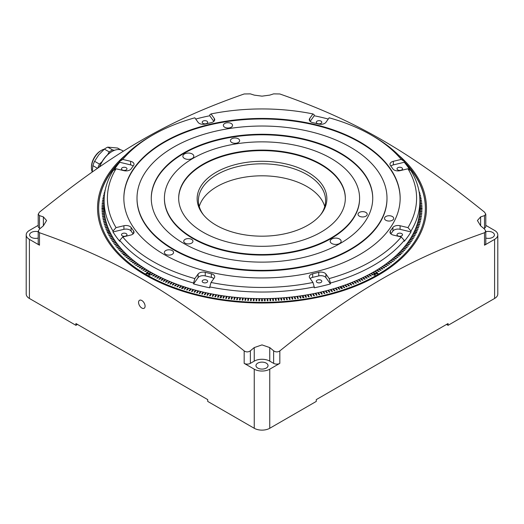 <?xml version="1.0" encoding="UTF-8"?>
<svg xmlns="http://www.w3.org/2000/svg" width="524" height="524" viewBox="0 0 524 524"><rect width="100%" height="100%" fill="white"/><g stroke="black" fill="none" stroke-linecap="round" stroke-linejoin="round"><path stroke-width="0.79" d="M356.006 280.746L358.075 282.331L358.599 282.102L356.536 280.517M358.449 282.167L356.386 280.582M425.37 208.225A163.37 94.32 0 0 0 404.286 162.06M378.754 274.019L376.9 272.952L373.795 274.74L375.643 275.807M148.358 275.807L150.205 274.74L147.1 272.952L145.246 274.019M119.714 162.06A163.37 94.32 0 0 0 98.63 208.225M105.121 190.605L105.049 190.985M104.833 192.21L104.296 192.544L104.767 192.59M104.59 193.814L103.844 194.135L104.538 194.194M104.394 195.426L103.523 195.354L103.431 195.727L104.361 195.806M104.256 197.031L103.156 196.952L103.077 197.332L104.23 197.41M104.165 198.635L102.835 198.557L102.763 198.93L104.145 199.015M104.119 200.24L102.56 200.161L102.501 200.541L104.112 200.62M104.112 201.838L102.337 201.766L102.291 202.146L104.112 202.218M104.112 203.436L102.16 203.377L102.121 203.757L104.112 203.816M104.112 205.028L102.029 204.989L102.01 205.369L104.112 205.408M104.112 206.62L101.951 206.6L101.938 206.98L104.112 207M104.119 208.087L101.925 208.087L101.925 208.722L104.125 208.722M104.165 209.803L101.938 209.829L101.951 210.209L104.184 210.183M104.256 211.395L102.01 211.441L102.029 211.82L104.289 211.775M104.4 212.98L102.121 213.052L102.16 213.432L104.44 213.36M104.59 214.571L102.291 214.663L102.337 215.043L104.643 214.945M104.826 216.15L102.501 216.268L102.56 216.648L104.892 216.53M105.108 217.735L102.763 217.873L102.835 218.253L105.186 218.108M105.442 219.314L103.077 219.477L103.156 219.857L105.527 219.687M105.822 220.886L103.431 221.076L103.523 221.456L105.92 221.259M106.248 222.451L103.844 222.674L103.942 223.047L106.359 222.831M106.726 224.017L104.296 224.265L104.407 224.639L106.844 224.39M107.25 225.575L104.8 225.851L104.924 226.224L107.381 225.949M107.813 227.128L105.35 227.436L105.488 227.802L107.957 227.501M108.429 228.68L105.953 229.008L106.097 229.381L108.586 229.047M109.09 230.219L106.595 230.58L106.758 230.946L109.261 230.586M109.745 231.628L107.237 232.021L107.518 232.63L110.033 232.243M110.551 233.278L108.029 233.697L108.213 234.064L110.741 233.645M111.357 234.798L108.822 235.243L109.012 235.603L111.553 235.158M112.202 236.304L109.654 236.782L109.857 237.143L112.411 236.665M113.092 237.804L110.538 238.315L110.747 238.675L113.308 238.165M114.022 239.298L111.461 239.835L111.691 240.195L114.258 239.651M115.005 240.778L112.437 241.348L112.673 241.702L115.247 241.132M116.027 242.252L113.453 242.848L113.701 243.202L116.282 242.599M117.094 243.706L114.52 244.341L114.776 244.688L117.363 244.06M118.208 245.16L115.627 245.822L115.896 246.169L118.483 245.501M119.367 246.594L116.78 247.289L117.055 247.636L119.649 246.935M120.566 248.022L117.979 248.749L118.267 249.09L120.854 248.363M121.804 249.431L119.217 250.19L119.518 250.531L122.105 249.771M123.088 250.832L120.507 251.625L120.815 251.959L123.402 251.166M124.411 252.221L121.83 253.046L122.151 253.374L124.732 252.548M125.668 253.485L123.094 254.343L123.644 254.887L126.218 254.029M127.181 254.952L124.614 255.843L124.954 256.164L127.528 255.273M128.629 256.295L126.068 257.219L126.422 257.539L128.983 256.616M130.116 257.625L127.568 258.581L127.928 258.902L130.483 257.939M131.642 258.941L129.107 259.93L129.474 260.245L132.015 259.249M133.207 260.238L130.686 261.26L131.059 261.568L133.594 260.546M134.812 261.522L132.297 262.576L132.69 262.884L135.205 261.823M136.456 262.786L133.961 263.873L134.354 264.175L136.856 263.087M138.133 264.037L135.65 265.157L136.057 265.452L138.546 264.332M139.856 265.268L137.386 266.421L137.805 266.716L140.268 265.557M141.604 266.48L139.161 267.666L139.587 267.954L142.03 266.768M143.393 267.679L140.969 268.897L141.401 269.179L143.831 267.961M145.22 268.858L142.816 270.102L143.255 270.384L145.665 269.133M147.08 270.017L144.703 271.294L145.148 271.576L147.532 270.292M148.973 271.157L146.622 272.467L147.08 272.742L149.432 271.425M150.748 272.185L148.423 273.528L149.196 273.98L151.528 272.631M152.864 273.377L150.565 274.753L151.036 275.015L153.335 273.639M154.855 274.458L152.589 275.866L153.067 276.128L155.34 274.72M156.879 275.526L154.639 276.96L155.13 277.216L157.37 275.775M158.936 276.567L156.728 278.028L157.226 278.277L159.44 276.81M161.025 277.582L158.851 279.082L159.355 279.325L161.53 277.825M163.141 278.585L161.006 280.111L161.516 280.347L163.658 278.82M165.289 279.561L163.187 281.113L163.704 281.349L165.813 279.796M167.464 280.517L165.401 282.102L165.925 282.331L167.994 280.746M169.671 281.454L167.641 283.065L168.171 283.288L170.202 281.676M171.898 282.364L169.914 284.001L170.451 284.218L172.442 282.58M174.158 283.255L172.213 284.918L172.756 285.128L174.708 283.464M176.444 284.119L174.538 285.809L175.088 286.019L176.994 284.322M178.749 284.964L176.889 286.68L177.453 286.883L179.313 285.161M181.088 285.783L179.274 287.525L179.837 287.722L181.651 285.98M183.256 286.517L181.487 288.285L182.437 288.6L184.206 286.831M185.823 287.355L184.107 289.143L184.677 289.327L186.4 287.532M188.227 288.102L186.557 289.916L187.14 290.093L188.81 288.279M190.657 288.829L189.033 290.663L189.616 290.84L191.24 288.999M193.101 289.53L191.529 291.39L192.125 291.554L193.697 289.693M195.57 290.204L194.05 292.084L194.646 292.248L196.166 290.362M198.059 290.853L196.592 292.759L197.188 292.909L198.662 291.003M200.561 291.482L199.146 293.401L199.755 293.551L201.17 291.626M203.089 292.078L201.727 294.023L202.336 294.167L203.698 292.222M205.631 292.654L204.327 294.619L204.943 294.757L206.246 292.792M208.192 293.204L206.941 295.189L207.556 295.313L208.807 293.335M210.766 293.728L209.574 295.726L210.196 295.85L211.388 293.853M213.353 294.226L212.22 296.243L212.849 296.361L213.982 294.344M215.96 294.704L214.886 296.728L215.515 296.839L216.589 294.809M218.573 295.15L217.558 297.193L218.194 297.298L219.209 295.254M220.997 295.536L220.041 297.593L221.095 297.756L222.052 295.7M223.846 295.962L222.955 298.032L223.591 298.123L224.488 296.053M226.506 296.329L225.667 298.411L226.309 298.497L227.141 296.414M229.165 296.669L228.399 298.765L229.04 298.844L229.813 296.748M231.844 296.984L231.13 299.093L231.778 299.165L232.486 297.056M234.523 297.272L233.881 299.387L234.529 299.453L235.171 297.337M237.215 297.534L236.632 299.656L237.28 299.715L237.863 297.593M239.913 297.77L239.396 299.898L240.044 299.951L240.568 297.822M242.619 297.973L242.167 300.114L242.815 300.16L243.274 298.018M245.33 298.156L244.937 300.298L245.592 300.337L245.985 298.195M248.048 298.307L247.721 300.455L248.376 300.488L248.703 298.339M250.767 298.431L250.505 300.586L251.16 300.612L251.422 298.457M253.492 298.529L253.295 300.691L253.95 300.711L254.147 298.549M256.216 298.601L256.085 300.763L256.74 300.776L256.871 298.615M258.882 300.809L258.948 298.647L258.876 300.809L259.537 300.815L259.603 298.654M261.45 300.822L261.45 298.66L261.45 300.822L262.55 300.822L262.55 298.66L262.55 300.822M264.397 298.654L264.463 300.815L265.124 300.809L265.059 298.647L265.118 300.809M267.129 298.615L267.26 300.776L267.915 300.763L267.784 298.601M269.853 298.549L270.05 300.711L270.705 300.691L270.508 298.529M272.578 298.457L272.84 300.612L273.495 300.586L273.233 298.431M275.297 298.339L275.624 300.488L276.279 300.455L275.952 298.307M278.015 298.195L278.408 300.337L279.063 300.298L278.67 298.156M280.726 298.018L281.185 300.16L281.833 300.114L281.381 297.973M283.432 297.822L283.956 299.951L284.604 299.898L284.087 297.77M286.137 297.593L286.72 299.715L287.368 299.656L286.785 297.534M288.829 297.337L289.471 299.453L290.119 299.387L289.477 297.272M291.514 297.056L292.222 299.165L292.87 299.093L292.156 296.984M294.187 296.748L294.96 298.844L295.602 298.765L294.835 296.669M296.859 296.414L297.691 298.497L298.333 298.411L297.494 296.329M299.512 296.053L300.409 298.123L301.045 298.032L300.154 295.962M301.948 295.7L302.905 297.756L303.959 297.593L303.003 295.536M304.791 295.254L305.806 297.298L306.442 297.193L305.427 295.15M307.411 294.809L308.485 296.839L309.114 296.728L308.04 294.704M310.018 294.344L311.151 296.361L311.78 296.243L310.647 294.226M312.612 293.853L313.804 295.85L314.426 295.726L313.234 293.728M315.193 293.335L316.444 295.313L317.059 295.189L315.808 293.204M317.754 292.792L319.057 294.757L319.673 294.619L318.369 292.654M320.302 292.222L321.664 294.167L322.273 294.023L320.911 292.078M322.83 291.626L324.245 293.551L324.854 293.401L323.439 291.482M325.339 291.003L326.812 292.909L327.408 292.759L325.941 290.853M327.834 290.362L329.354 292.248L329.95 292.084L328.43 290.204M330.303 289.693L331.875 291.554L332.471 291.39L330.899 289.53M332.76 288.999L334.384 290.84L334.967 290.663L333.343 288.829M335.19 288.279L336.86 290.093L337.443 289.916L335.773 288.102M337.6 287.532L339.323 289.327L339.893 289.143L338.176 287.355M339.794 286.831L341.563 288.6L342.513 288.285L340.744 286.517M342.349 285.98L344.163 287.722L344.726 287.525L342.912 285.783M344.687 285.161L346.547 286.883L347.111 286.68L345.251 284.964M347.006 284.322L348.912 286.019L349.462 285.809L347.556 284.119M349.292 283.464L351.244 285.128L351.787 284.918L349.842 283.255M351.558 282.58L353.549 284.218L354.086 284.001L352.102 282.364M353.798 281.676L355.829 283.288L356.359 283.065L354.329 281.454M358.187 279.796L360.296 281.349L360.813 281.113L358.711 279.561M360.342 278.82L362.484 280.347L362.994 280.111L360.859 278.585M362.47 277.825L364.645 279.325L365.149 279.082L362.975 277.582M364.56 276.81L366.774 278.277L367.272 278.028L365.064 276.567M366.63 275.775L368.87 277.216L369.361 276.96L367.121 275.526M368.66 274.72L370.933 276.128L371.411 275.866L369.145 274.458M370.664 273.639L372.964 275.015L373.435 274.753L371.136 273.377M372.472 272.631L374.804 273.98L375.577 273.528L373.252 272.185M374.568 271.425L376.92 272.742L377.378 272.467L375.027 271.157M376.468 270.292L378.852 271.576L379.297 271.294L376.92 270.017M378.335 269.133L380.745 270.384L381.184 270.102L378.78 268.858M380.169 267.961L382.599 269.179L383.031 268.897L380.607 267.679M381.97 266.768L384.413 267.954L384.839 267.666L382.396 266.48M383.732 265.557L386.195 266.716L386.614 266.421L384.144 265.268M385.454 264.332L387.943 265.452L388.349 265.157L385.867 264.037M387.144 263.087L389.646 264.175L390.039 263.873L387.544 262.786M388.795 261.823L391.31 262.884L391.703 262.576L389.188 261.522M390.406 260.546L392.941 261.568L393.314 261.26L390.793 260.238M391.985 259.249L394.526 260.245L394.893 259.93L392.358 258.941M393.517 257.939L396.072 258.902L396.432 258.581L393.884 257.625M395.017 256.616L397.578 257.539L397.932 257.219L395.371 256.295M396.471 255.273L399.046 256.164L399.386 255.843L396.819 254.952M397.781 254.029L400.356 254.887L400.906 254.343L398.332 253.485M399.268 252.548L401.849 253.374L402.17 253.046L399.589 252.221M400.598 251.166L403.185 251.959L403.493 251.625L400.912 250.832M401.895 249.771L404.482 250.531L404.783 250.19L402.196 249.431M403.146 248.363L405.733 249.09L406.021 248.749L403.434 248.022M404.351 246.935L406.945 247.636L407.22 247.289L404.633 246.594M405.517 245.501L408.104 246.169L408.373 245.822L405.792 245.16M406.637 244.06L409.224 244.688L409.48 244.341L406.906 243.706M407.718 242.599L410.299 243.202L410.547 242.848L407.973 242.252M408.753 241.132L411.327 241.702L411.563 241.348L408.995 240.778M409.742 239.651L412.309 240.195L412.539 239.835L409.978 239.298M410.692 238.165L413.253 238.675L413.462 238.315L410.908 237.804M411.589 236.665L414.143 237.143L414.346 236.782L411.799 236.304M412.447 235.158L414.988 235.603L415.178 235.243L412.643 234.798M413.259 233.645L415.787 234.064L415.971 233.697L413.449 233.278M413.967 232.243L416.482 232.63L416.763 232.021L414.255 231.628M414.739 230.586L417.242 230.946L417.405 230.58L414.91 230.219M415.414 229.047L417.903 229.381L418.047 229.008L415.571 228.68M416.043 227.501L418.512 227.802L418.65 227.436L416.187 227.128M416.619 225.949L419.076 226.224L419.2 225.851L416.75 225.575M417.156 224.39L419.593 224.639L419.704 224.265L417.274 224.017M417.641 222.831L420.058 223.047L420.156 222.674L417.752 222.451M418.08 221.259L420.477 221.456L420.569 221.076L418.178 220.886M418.473 219.687L420.844 219.857L420.923 219.477L418.558 219.314M418.814 218.108L421.165 218.253L421.237 217.873L418.892 217.735M419.108 216.53L421.44 216.648L421.499 216.268L419.174 216.15M419.357 214.945L421.663 215.043L421.709 214.663L419.41 214.571M419.56 213.36L421.84 213.432L421.879 213.052L419.6 212.98M419.711 211.775L421.971 211.82L421.99 211.441L419.744 211.395M419.816 210.183L422.049 210.209L422.062 209.829L419.835 209.803M419.875 208.722L422.075 208.722L422.075 208.087L419.881 208.087M419.888 207L422.062 206.98L422.049 206.6L419.888 206.62M419.888 205.408L421.99 205.369L421.971 204.989L419.888 205.028M419.888 203.816L421.879 203.757L421.84 203.377L419.888 203.436M419.888 202.218L421.709 202.146L421.663 201.766L419.888 201.838M419.888 200.62L421.499 200.541L421.44 200.161L419.881 200.24M419.855 199.015L421.237 198.93L421.165 198.557L419.835 198.635M419.77 197.41L420.923 197.332L420.844 196.952L419.744 197.031M419.639 195.806L420.569 195.727L420.477 195.354L419.606 195.426M419.462 194.194L420.156 194.135L419.41 193.814M419.233 192.59L419.704 192.544L419.167 192.21M418.951 190.985L418.879 190.605M419.888 200.882A157.888 91.156 180 0 1 410.999 231.038L407.954 227.619A154.6 89.257 0 0 0 407.954 168.774L410.999 170.732A157.888 91.156 180 0 1 419.888 200.882L419.888 207.511A157.888 91.156 180 0 1 262 298.66A157.888 91.156 180 0 1 104.112 207.511L104.112 200.882A157.888 91.156 180 0 1 113.001 170.732L116.046 168.774A154.6 89.257 0 0 0 116.046 227.619L113.001 231.038A157.888 91.156 180 0 1 104.112 200.882M410.069 170.13A157.888 91.156 0 0 0 404.286 162.27L404.286 161.379A157.888 91.156 180 0 0 374.418 136.875L371.32 135.087A154.6 89.257 0 0 0 329.17 117.808L325.908 122.354A5.482 3.164 180 0 1 318.749 124.064L312.671 122.609A5.482 3.164 180 0 1 309.284 119.688A5.482 3.164 180 0 1 309.704 118.476L309.704 120.9M213.831 121.411L209.777 115.758L209.777 114.861L211.034 113.931A154.6 89.257 0 0 1 312.966 113.931L314.223 114.861L314.223 115.758L310.169 121.411M328.279 119.046A157.888 91.156 0 0 0 314.223 115.758M213.831 278.565A5.482 3.164 0 0 0 211.329 277.366L205.251 275.912A5.482 3.164 0 0 0 198.092 277.622L193.572 283.929A157.888 91.156 0 0 0 209.777 287.8L209.777 286.91A157.888 91.156 180 0 0 314.223 286.91L314.223 287.8A157.888 91.156 0 0 0 330.428 283.929L330.428 283.032A157.888 91.156 180 0 0 404.286 240.392L404.286 241.289A157.888 91.156 0 0 0 410.999 231.929L410.999 231.038M193.572 283.929L193.572 283.032A157.888 91.156 180 0 1 119.714 240.392L119.714 241.289A157.888 91.156 0 0 1 113.001 231.929L113.001 231.038M133.135 166.082A5.482 3.164 0 0 0 130.633 164.883L119.714 162.27A157.888 91.156 0 0 0 113.931 170.13M119.714 162.27L119.714 161.379A157.888 91.156 180 0 1 150.355 136.43L152.68 135.087A154.6 89.257 0 0 0 122.76 159.42L119.714 161.379M209.777 115.758A157.888 91.156 0 0 0 195.721 119.046M206.875 121.123A2.738 1.585 0 0 0 203.888 120.782A2.738 1.585 0 0 0 202.192 122.243A2.738 1.585 0 0 0 202.998 123.363A2.738 1.585 0 0 0 205.984 123.703A2.738 1.585 0 0 0 207.674 122.243A2.738 1.585 0 0 0 206.875 121.123M321.002 121.123A2.738 1.585 0 0 0 318.016 120.782A2.738 1.585 0 0 0 316.326 122.243A2.738 1.585 0 0 0 317.125 123.363A2.738 1.585 0 0 0 320.112 123.703A2.738 1.585 0 0 0 321.808 122.243A2.738 1.585 0 0 0 321.002 121.123M404.286 161.379L401.24 159.42A154.6 89.257 0 0 0 371.32 135.087M404.286 240.392L401.24 236.979A154.6 89.257 0 0 1 329.17 278.591L330.428 283.032M314.223 286.91L312.966 282.462A154.6 89.257 0 0 1 211.034 282.462L209.777 286.91M193.572 283.032L194.83 278.591A154.6 89.257 0 0 1 122.76 236.979L119.714 240.392M211.034 113.931L214.296 118.476A5.482 3.164 180 0 1 214.716 119.688A5.482 3.164 180 0 1 211.329 122.609L205.251 124.064A5.482 3.164 180 0 1 198.092 122.354L194.83 117.808A154.6 89.257 0 0 0 152.68 135.087M401.24 159.42L393.367 161.3L393.367 164.883A5.482 3.164 0 0 0 390.865 166.082M404.286 162.27L393.367 164.883M407.954 168.774L400.081 170.66A5.482 3.164 180 0 1 392.921 168.944L390.4 165.433A5.482 3.164 180 0 1 389.987 164.228A5.482 3.164 180 0 1 393.367 161.3M401.705 167.713A2.738 1.585 0 0 0 398.718 167.372A2.738 1.585 0 0 0 397.022 168.833A2.738 1.585 0 0 0 397.827 169.953A2.738 1.585 0 0 0 400.814 170.293A2.738 1.585 0 0 0 402.504 168.833A2.738 1.585 0 0 0 401.705 167.713M192.996 238.034A97.582 56.337 180 0 1 164.418 198.196A97.582 56.337 180 0 1 224.658 146.15A97.582 56.337 180 0 1 331.004 158.359A97.582 56.337 180 0 1 359.582 198.196A97.582 56.337 180 0 1 299.342 250.249A97.582 56.337 180 0 1 192.996 238.034M203.076 232.217A83.329 48.11 180 0 1 178.671 198.196A83.329 48.11 180 0 1 230.115 153.748A83.329 48.11 180 0 1 320.924 164.182A83.329 48.11 180 0 1 345.329 198.196A83.329 48.11 180 0 1 293.885 242.645A83.329 48.11 180 0 1 203.076 232.217M173.614 249.228A124.994 72.161 180 0 1 137.006 198.196A124.994 72.161 180 0 1 214.165 131.524A124.994 72.161 180 0 1 350.386 147.172A124.994 72.161 180 0 1 386.994 198.196A124.994 72.161 180 0 1 309.835 264.869A124.994 72.161 180 0 1 173.614 249.228M183.695 243.405A110.741 63.935 180 0 1 151.259 198.196A110.741 63.935 180 0 1 219.622 139.129A110.741 63.935 180 0 1 340.305 152.988A110.741 63.935 180 0 1 372.741 198.196A110.741 63.935 180 0 1 304.379 257.264A110.741 63.935 180 0 1 183.695 243.405M312.966 113.931L309.704 118.476M407.954 227.619L400.081 225.739L400.081 229.322A5.482 3.164 0 0 0 392.921 231.032L390.865 233.894M401.24 236.979L393.367 235.093A5.482 3.164 180 0 1 389.987 232.171A5.482 3.164 180 0 1 390.4 230.96L392.921 227.449A5.482 3.164 180 0 1 400.081 225.739M329.17 278.591L325.908 274.045L325.908 277.622A5.482 3.164 0 0 0 318.749 275.912L312.671 277.366A5.482 3.164 0 0 0 310.169 278.565M312.966 282.462L309.704 277.917A5.482 3.164 180 0 1 309.284 276.705A5.482 3.164 180 0 1 312.671 273.783L318.749 272.329A5.482 3.164 180 0 1 325.908 274.045M211.034 282.462L214.296 277.917A5.482 3.164 180 0 0 214.716 276.705A5.482 3.164 180 0 0 211.329 273.783L205.251 272.329L205.251 275.912M194.83 278.591L198.092 274.045A5.482 3.164 180 0 1 205.251 272.329M122.76 236.979L130.633 235.093A5.482 3.164 180 0 0 134.013 232.171A5.482 3.164 180 0 0 133.6 230.96L131.079 227.449L131.079 231.032A5.482 3.164 0 0 0 123.919 229.322L113.001 231.929M116.046 227.619L123.919 225.739A5.482 3.164 180 0 1 131.079 227.449M116.046 168.774L123.919 170.66A5.482 3.164 180 0 0 131.079 168.944L133.6 165.433A5.482 3.164 180 0 0 134.013 164.228A5.482 3.164 180 0 0 130.633 161.3L122.76 159.42M164.313 254.599A138.153 79.759 180 0 1 123.847 198.196A138.153 79.759 180 0 1 209.135 124.509A138.153 79.759 180 0 1 359.687 141.801A138.153 79.759 180 0 1 400.153 198.196A138.153 79.759 180 0 1 314.865 271.891A138.153 79.759 180 0 1 164.313 254.599M372.741 198.465A110.741 63.935 180 0 0 340.305 153.525A110.741 63.935 0 0 0 219.838 139.613A110.741 63.935 0 0 0 151.259 198.465M359.582 198.196L359.582 198.734A97.582 56.337 180 0 1 299.342 250.786A97.582 56.337 180 0 1 192.996 238.571A97.582 56.337 0 0 1 164.418 198.734L164.418 198.196M191.601 239.376A4.605 2.659 0 0 0 186.583 238.8A4.605 2.659 0 0 0 183.741 241.256A4.605 2.659 0 0 0 185.09 243.136A4.605 2.659 0 0 0 190.107 243.712A4.605 2.659 0 0 0 192.95 241.256A4.605 2.659 0 0 0 191.601 239.376M236.232 143.216A4.605 2.659 0 0 0 239.645 140.648A4.605 2.659 0 0 0 233.848 138.081A4.605 2.659 0 0 0 230.436 140.648A4.605 2.659 0 0 0 236.232 143.216M358.167 213.609A4.605 2.659 0 0 0 358.01 214.303A4.605 2.659 0 0 0 362.012 216.936A4.605 2.659 0 0 0 367.062 214.991A4.605 2.659 0 0 0 367.219 214.303A4.605 2.659 0 0 0 363.211 211.663A4.605 2.659 0 0 0 358.167 213.609M192.223 153.971A5.482 3.164 0 0 0 186.249 153.29A5.482 3.164 0 0 0 182.863 156.211A5.482 3.164 0 0 0 184.468 158.451A5.482 3.164 0 0 0 190.448 159.139A5.482 3.164 0 0 0 193.828 156.211A5.482 3.164 0 0 0 192.223 153.971M331.777 243.496A5.482 3.164 0 0 0 337.751 244.184A5.482 3.164 0 0 0 341.137 241.256A5.482 3.164 0 0 0 339.532 239.023A5.482 3.164 0 0 0 333.552 238.335A5.482 3.164 0 0 0 330.172 241.256A5.482 3.164 0 0 0 331.777 243.496M123.847 198.465A138.153 79.759 180 0 1 209.345 124.994A138.153 79.759 180 0 1 359.687 142.338A138.153 79.759 0 0 1 400.153 198.465M137.006 198.196L137.006 198.734A124.994 72.161 180 0 0 173.614 249.765A124.994 72.161 0 0 0 309.835 265.406A124.994 72.161 0 0 0 386.994 198.734L386.994 198.196M172.219 250.57A4.605 2.659 0 0 0 167.202 249.994A4.605 2.659 0 0 0 164.359 252.45A4.605 2.659 0 0 0 165.708 254.33A4.605 2.659 0 0 0 170.726 254.906A4.605 2.659 0 0 0 173.568 252.45A4.605 2.659 0 0 0 172.219 250.57M229.139 127.928A4.605 2.659 0 0 0 232.551 125.36A4.605 2.659 0 0 0 226.754 122.793A4.605 2.659 0 0 0 223.342 125.36A4.605 2.659 0 0 0 229.139 127.928M384.642 217.709A4.605 2.659 0 0 0 384.485 218.397A4.605 2.659 0 0 0 388.487 221.03A4.605 2.659 0 0 0 393.537 219.084A4.605 2.659 0 0 0 393.694 218.397A4.605 2.659 0 0 0 389.692 215.757A4.605 2.659 0 0 0 384.642 217.709M178.671 198.465A83.329 48.11 180 0 1 230.324 154.239A83.329 48.11 180 0 1 320.924 164.719A83.329 48.11 0 0 1 345.329 198.465M216.137 225.215A64.858 37.446 0 0 0 321.205 214.021A64.858 37.446 0 0 0 307.863 172.258A64.858 37.446 0 0 0 225.222 167.89A64.858 37.446 0 0 0 202.795 214.021A64.858 37.446 0 0 0 216.137 225.215M320.616 214.768A63.594 36.713 0 0 0 325.594 200.528A63.594 36.713 0 0 0 306.966 174.564A63.594 36.713 0 0 0 237.667 166.606A63.594 36.713 0 0 0 198.406 200.528A63.594 36.713 0 0 0 203.384 214.768M199.264 206.522A63.594 36.713 180 0 1 217.034 186.564A63.594 36.713 0 0 1 281.44 177.564A63.594 36.713 0 0 1 324.736 206.522M39.49 232.735C115.581 259.321 168.099 289.648 244.171 350.903C246.241 352.266 248.304 352.233 250.374 350.805L254.245 347.576L262 344.903L269.755 347.576L273.626 350.805C275.696 352.233 277.759 352.266 279.829 350.903C355.92 289.634 408.438 259.315 484.51 232.735L485.794 231.202L484.51 229.054L480.632 225.824L480.632 216.871L484.51 215.626L485.794 214.192L484.51 212.141C408.419 150.873 355.901 120.559 279.829 93.973L273.626 93.875L269.755 95.119L262 96.154L254.245 95.119L250.374 93.875L244.171 93.973C168.08 120.566 115.562 150.892 39.49 212.141L38.206 214.192L39.49 215.626L43.368 216.871L46.577 220.525L43.368 225.824L39.49 229.054L38.206 231.202L39.49 232.735L39.49 245.199L29.41 239.376L29.41 298.464L75.928 325.319L75.928 323.531L207.727 399.622L207.727 401.417L254.245 428.272A10.965 6.327 180 0 0 269.755 428.272L316.273 401.417L316.273 399.622L448.072 323.531L448.072 325.319L446.52 324.428M279.829 350.903L279.829 363.368L269.755 369.184A10.965 6.327 0 0 1 254.245 369.184L244.171 363.368L244.171 350.903M141.827 300.521A4.605 2.659 -120 0 0 139.528 300.298A4.605 2.659 -120 0 0 138.821 303.986A4.605 2.659 -120 0 0 141.827 308.04A4.605 2.659 -120 0 0 144.133 308.269A4.605 2.659 -120 0 0 144.84 304.582A4.605 2.659 -120 0 0 141.827 300.521M39.49 245.199A4.389 2.535 180 0 1 38.206 243.405L38.206 231.202M38.206 225.353L29.41 230.429A10.965 6.327 0 0 0 26.2 234.903A10.965 6.327 0 0 0 29.41 239.376M40.099 228.543L39.49 228.189A4.389 2.535 180 0 1 38.206 226.401L38.206 214.192M38.206 238.047A6.033 3.485 180 0 1 31.348 237.365A6.033 3.485 0 0 1 29.586 234.903A6.033 3.485 0 0 1 38.206 231.759M29.41 298.464A10.965 6.327 180 0 1 26.2 293.99L26.2 234.903M75.928 325.319L77.48 324.428M485.794 231.202L485.794 243.405A4.389 2.535 180 0 1 484.51 245.199L494.591 239.376A10.965 6.327 0 0 0 497.8 234.903L497.8 293.99A10.965 6.327 180 0 1 494.591 298.464L448.072 325.319M266.264 363.145A6.033 3.485 180 0 1 268.033 365.608A6.033 3.485 180 0 1 264.306 368.824A6.033 3.485 180 0 1 257.736 368.071A6.033 3.485 0 0 1 255.967 365.608A6.033 3.485 0 0 1 259.694 362.392A6.033 3.485 0 0 1 266.264 363.145M269.755 347.576L269.755 361.128L273.626 363.368A4.389 2.535 180 0 0 279.829 363.368M269.755 361.128A10.965 6.327 0 0 0 254.245 361.128L250.374 363.368A4.389 2.535 180 0 1 244.171 363.368M125.459 155.117A164.464 94.955 180 0 0 116.865 252.712A164.464 94.955 180 0 0 262 302.996A164.464 94.955 0 0 0 407.135 252.712A164.464 94.955 0 0 0 398.541 155.117M480.632 216.871L477.423 220.525L480.632 225.824M123.382 151.148L122.197 150.467A20.285 11.711 120 0 0 112.057 151.469A20.285 11.711 120 0 0 99.671 166.835M112.057 151.469L111.592 151.737A19.624 11.332 120 0 0 99.462 166.979M114.52 150.296L112.614 149.949L107.754 147.146A20.285 11.711 120 0 0 104.374 149.098L98.8 154.803L94.575 161.287L99.429 164.091L102.003 161.713M120.644 149.805L117.553 148.023L107.754 147.146M107.623 154.698L109.228 151.901A20.285 11.711 -60 0 1 112.614 149.949M109.228 151.901L104.374 149.098M97.85 168.099A20.285 11.711 -60 0 1 99.429 164.091M97.523 168.328L92.879 165.643L92.211 172.062M94.575 161.287A20.285 11.711 120 0 0 92.879 165.643M104.315 149.143A14.253 8.227 120 0 0 101.512 150.303A14.253 8.227 120 0 0 91.438 167.759A14.253 8.227 120 0 0 92.211 171.787M91.438 167.759L91.438 166.868A13.159 7.598 120 0 1 100.739 150.755L101.512 150.303M485.794 225.353L494.591 230.429A10.965 6.327 0 0 1 497.8 234.903M483.901 228.543L484.51 228.189A4.389 2.535 180 0 0 485.794 226.401L485.794 214.192M485.794 231.759A6.033 3.485 180 0 1 492.652 232.44A6.033 3.485 0 0 1 494.414 234.903A6.033 3.485 0 0 1 485.794 238.047M119.714 161.7A163.37 94.32 0 0 0 98.63 208.048A163.37 94.32 0 0 0 146.484 274.74A163.37 94.32 0 0 0 324.52 295.189A163.37 94.32 0 0 0 425.37 208.048A163.37 94.32 0 0 0 404.286 161.7M147.1 272.952L147.1 273.489L145.711 274.288M149.74 275.008L147.1 273.489M376.9 272.952L376.9 273.489L374.26 275.008M378.289 274.288L376.9 273.489M410.999 231.929L400.081 229.322M401.705 233.606A2.738 1.585 0 0 0 398.718 233.265A2.738 1.585 0 0 0 397.022 234.726A2.738 1.585 0 0 0 397.827 235.846A2.738 1.585 0 0 0 400.814 236.186A2.738 1.585 0 0 0 402.504 234.726A2.738 1.585 0 0 0 401.705 233.606M330.428 283.929L325.908 277.622M321.002 280.196A2.738 1.585 0 0 0 318.016 279.855A2.738 1.585 0 0 0 316.326 281.316A2.738 1.585 0 0 0 317.125 282.436A2.738 1.585 0 0 0 320.112 282.777A2.738 1.585 0 0 0 321.808 281.316A2.738 1.585 0 0 0 321.002 280.196M206.875 280.196A2.738 1.585 0 0 0 203.888 279.855A2.738 1.585 0 0 0 202.192 281.316A2.738 1.585 0 0 0 202.998 282.436A2.738 1.585 0 0 0 205.984 282.777A2.738 1.585 0 0 0 207.674 281.316A2.738 1.585 0 0 0 206.875 280.196M133.135 233.894L131.079 231.032M126.173 233.606A2.738 1.585 0 0 0 123.186 233.265A2.738 1.585 0 0 0 121.496 234.726A2.738 1.585 0 0 0 122.295 235.846A2.738 1.585 0 0 0 125.282 236.186A2.738 1.585 0 0 0 126.978 234.726A2.738 1.585 0 0 0 126.173 233.606M126.173 167.713A2.738 1.585 0 0 0 123.186 167.372A2.738 1.585 0 0 0 121.496 168.833A2.738 1.585 0 0 0 122.295 169.953A2.738 1.585 0 0 0 125.282 170.293A2.738 1.585 0 0 0 126.978 168.833A2.738 1.585 0 0 0 126.173 167.713M419.593 192.17L419.2 192.387M420.058 193.756L419.436 193.991M420.477 195.354L419.619 195.603M420.844 196.952L419.757 197.207M421.165 198.557L419.848 198.812M421.44 200.161L419.881 200.417M421.663 201.766L419.888 202.022M421.84 203.377L419.888 203.613M421.971 204.989L419.888 205.212M422.049 206.6L419.888 206.803M422.075 208.722L422.075 208.264L419.881 208.264M422.056 210.006L419.829 209.986M421.984 211.617L419.731 211.572M421.859 213.229L419.58 213.163M421.689 214.84L419.39 214.748M421.473 216.445L419.148 216.327M421.204 218.049L418.853 217.912M420.89 219.654L418.519 219.484M420.523 221.252L418.132 221.062M420.11 222.851L417.7 222.628M419.652 224.442L417.222 224.193M419.141 226.027L416.691 225.752M418.584 227.606L416.121 227.305M417.982 229.178L415.499 228.85M417.333 230.75L414.831 230.39M416.691 232.184L414.176 231.798M415.886 233.861L413.364 233.442M415.093 235.407L412.558 234.962M414.255 236.946L411.707 236.468M413.371 238.472L410.809 237.968M412.44 239.992L409.873 239.455M411.458 241.505L408.89 240.935M410.436 243.005L407.862 242.402M409.368 244.492L406.788 243.863M408.255 245.972L405.674 245.304M407.102 247.439L404.515 246.739M405.897 248.893L403.316 248.166M404.652 250.334L402.072 249.575M403.369 251.762L400.781 250.97M402.039 253.184L399.458 252.358M400.775 254.474L398.201 253.616M399.249 255.974L396.681 255.083M397.788 257.349L395.227 256.426M396.288 258.705L393.74 257.749M394.749 260.048L392.214 259.059M393.17 261.378L390.642 260.356M391.552 262.688L389.037 261.633M389.895 263.985L387.393 262.897M388.199 265.268L385.71 264.148M386.463 266.526L383.994 265.373M384.688 267.771L382.238 266.585M382.874 268.995L380.45 267.777M381.027 270.201L378.623 268.956M379.147 271.393L376.763 270.109M377.228 272.559L374.87 271.249M373.101 272.277L375.426 273.62M373.284 274.838L370.979 273.463M371.261 275.952L368.988 274.543M369.204 277.039L366.964 275.604M367.114 278.106L364.907 276.639M364.999 279.154L362.824 277.661M362.844 280.183L360.709 278.657M360.663 281.185L358.56 279.626M356.209 283.124L354.185 281.512M353.942 284.06L351.951 282.423M351.643 284.971L349.698 283.307M349.318 285.862L347.419 284.172M346.967 286.733L345.106 285.01M344.589 287.571L342.775 285.829M342.382 288.331L340.613 286.562M339.762 289.189L338.046 287.394M337.312 289.955L335.642 288.141M334.843 290.702L333.218 288.862M332.347 291.423L330.775 289.562M329.832 292.117L328.312 290.237M327.297 292.785L325.83 290.886M324.736 293.433L323.328 291.508M322.162 294.049L320.806 292.104M319.568 294.639L318.264 292.68M316.961 295.209L315.71 293.224M314.334 295.746L313.142 293.748M311.688 296.257L310.555 294.246M309.029 296.748L307.955 294.717M306.357 297.206L305.341 295.163M303.881 297.606L302.931 295.549M300.973 298.045L300.082 295.975M298.261 298.425L297.429 296.342M295.543 298.772L294.77 296.676M292.811 299.099L292.097 296.99M290.067 299.394L289.425 297.278M287.316 299.663L286.739 297.54M284.565 299.905L284.041 297.77M281.801 300.114L281.342 297.979M279.03 300.298L278.637 298.156M276.253 300.455L275.925 298.307M273.476 300.586L273.214 298.431M270.692 300.691L270.495 298.529M267.902 300.763L267.777 298.601M256.223 298.601L256.098 300.763M253.505 298.529L253.308 300.691M250.786 298.431L250.524 300.586M248.075 298.307L247.747 300.455M245.363 298.156L244.97 300.298M242.658 297.979L242.199 300.114M239.959 297.77L239.435 299.905M237.261 297.54L236.684 299.663M234.575 297.278L233.933 299.394M231.903 296.99L231.189 299.099M229.23 296.676L228.457 298.772M226.571 296.342L225.739 298.425M223.918 295.975L223.028 298.045M221.069 295.549L220.119 297.606M218.659 295.163L217.643 297.206M216.045 294.717L214.971 296.748M213.445 294.246L212.312 296.257M210.858 293.748L209.666 295.746M208.29 293.224L207.039 295.209M205.736 292.68L204.432 294.639M203.194 292.104L201.838 294.049M200.672 291.508L199.264 293.433M198.17 290.886L196.703 292.785M195.688 290.237L194.168 292.117M193.225 289.562L191.653 291.423M190.782 288.862L189.157 290.702M188.358 288.141L186.688 289.955M185.954 287.394L184.238 289.189M183.387 286.562L181.618 288.331M181.225 285.829L179.411 287.571M178.894 285.01L177.033 286.733M176.581 284.172L174.682 285.862M174.302 283.307L172.357 284.971M172.049 282.423L170.058 284.06M169.815 281.512L167.791 283.124M167.615 280.582L165.551 282.167M165.44 279.626L163.337 281.185M163.292 278.657L161.156 280.183M161.176 277.661L159.001 279.154M159.093 276.639L156.886 278.106M157.036 275.604L154.796 277.039M155.012 274.543L152.739 275.952M153.021 273.463L150.715 274.838M150.899 272.277L148.574 273.62M149.13 271.249L146.772 272.559M147.237 270.109L144.853 271.393M145.377 268.956L142.973 270.201M143.55 267.777L141.126 268.995M141.762 266.585L139.312 267.771M140.006 265.373L137.537 266.526M138.29 264.148L135.801 265.268M136.607 262.897L134.105 263.985M134.963 261.633L132.448 262.688M133.358 260.356L130.83 261.378M131.786 259.059L129.251 260.048M130.26 257.749L127.712 258.705M128.773 256.426L126.212 257.349M127.319 255.083L124.751 255.974M125.799 253.616L123.225 254.474M124.542 252.358L121.961 253.184M123.219 250.97L120.631 251.762M121.928 249.575L119.348 250.334M120.684 248.166L118.103 248.893M119.485 246.739L116.898 247.439M118.326 245.304L115.745 245.972M117.212 243.863L114.632 244.492M116.138 242.402L113.564 243.005M115.11 240.935L112.542 241.505M114.127 239.455L111.56 239.992M113.191 237.968L110.63 238.472M112.293 236.468L109.745 236.946M111.442 234.962L108.907 235.407M110.636 233.442L108.114 233.861M109.824 231.798L107.309 232.184M109.169 230.39L106.667 230.75M108.501 228.85L106.018 229.178M107.879 227.305L105.416 227.606M107.309 225.752L104.859 226.027M106.778 224.193L104.348 224.442M106.3 222.628L103.89 222.851M105.868 221.062L103.477 221.252M105.481 219.484L103.11 219.654M105.147 217.912L102.796 218.049M104.852 216.327L102.527 216.445M104.61 214.748L102.311 214.84M104.42 213.163L102.141 213.229M104.269 211.572L102.016 211.617M104.171 209.986L101.944 210.006M104.119 208.264L101.925 208.264L101.925 208.722M101.951 206.6L101.944 206.98M104.112 206.803L101.951 206.777M102.029 204.989L102.016 205.369M104.112 205.212L102.029 205.166M102.16 203.377L102.141 203.757M104.112 203.613L102.16 203.554M102.337 201.766L102.311 202.146M104.112 202.022L102.337 201.95M102.56 200.161L102.527 200.541M104.119 200.417L102.56 200.338M102.835 198.557L102.796 198.937M104.152 198.812L102.835 198.734M103.156 196.952L103.11 197.332M104.243 197.207L103.156 197.129M103.523 195.354L103.477 195.734M104.381 195.603L103.523 195.531M103.942 193.756L103.89 194.135M104.564 193.991L103.942 193.939M104.407 192.17L104.348 192.55M104.8 192.387L104.407 192.347M104.924 190.585L104.859 190.965M254.245 369.184L254.245 428.272M273.626 350.805L273.626 363.368M39.49 228.189L39.49 215.626M43.368 225.824L43.368 216.871M494.591 239.376L494.591 298.464M484.51 245.199L484.51 232.735M269.755 369.184L269.755 428.272M484.51 215.626L484.51 228.189M254.245 347.576L254.245 361.128M250.374 363.368L250.374 350.805M214.296 118.476L214.296 120.9M392.921 227.449L392.921 231.032M390.4 230.96L390.4 233.383M318.749 272.329L318.749 275.912M312.671 273.783L312.671 277.366M211.329 273.783L211.329 277.366M198.092 274.045L198.092 277.622M133.6 230.96L133.6 233.383M123.919 225.739L123.919 229.322M130.633 161.3L130.633 164.883"/></g></svg>

